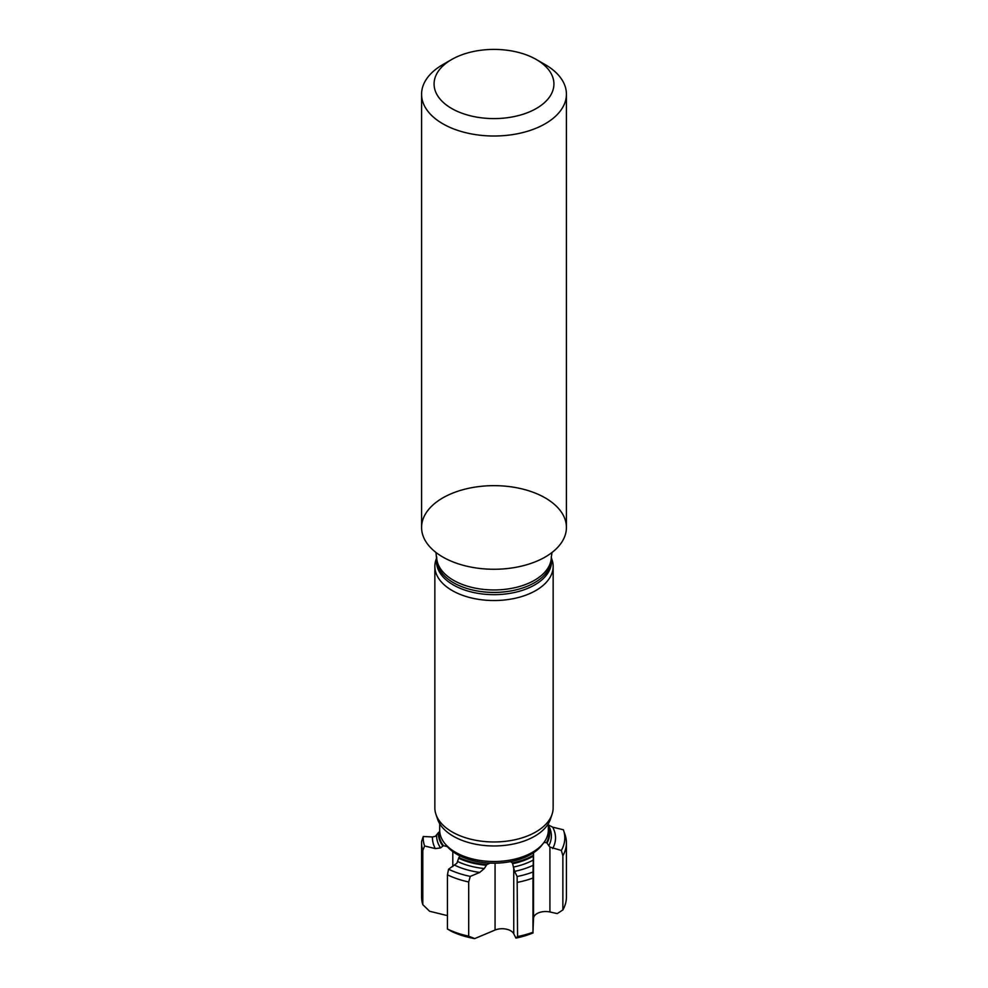 <?xml version="1.0" encoding="UTF-8"?>
<svg xmlns="http://www.w3.org/2000/svg" width="988" height="988" viewBox="0 0 988 988"><rect width="100%" height="100%" fill="white"/><g stroke="black" fill="none" stroke-linecap="round" stroke-linejoin="round"><path stroke-width="1.48" d="M545.203 64.628L536.373 59.539L545.203 64.628A72.42 41.805 180 0 1 566.42 94.193L566.42 527.456A72.42 41.805 180 0 1 494 569.261A72.42 41.805 180 0 1 421.58 527.456L421.58 94.193A72.42 41.805 180 0 1 442.797 64.628L451.627 59.539A59.922 34.592 180 0 1 536.373 59.539L536.373 59.539A59.922 34.592 180 0 1 536.373 108.458A59.922 34.592 180 0 1 451.627 108.458A59.922 34.592 180 0 1 451.627 59.539M566.42 94.193A72.42 41.805 180 0 1 494 136.011A72.42 41.805 180 0 1 421.58 94.193M422.802 904.662L422.802 850.458A72.42 41.805 180 0 1 421.58 842.801L421.58 897.005A72.42 41.805 0 0 0 422.802 904.662L429.607 911.257L447.453 915.629M421.58 842.801A72.42 41.805 180 0 1 421.629 841.344L423.247 836.503A70.803 40.879 180 0 0 424.605 845.975L435.338 848.606A61.54 35.531 180 0 1 432.485 836.972L423.247 836.503M422.802 850.458L424.605 845.975M447.453 929.029A72.42 41.805 0 0 0 468.695 936.179L474.672 938.6A66.381 38.322 180 0 1 451.578 931.412L447.453 929.029L447.453 874.837L448.552 869.218L456.913 863.216L458.889 857.485A55.118 31.826 0 0 0 486.862 864.512L484.281 868.538L479.711 872.429A61.54 35.531 180 0 1 454.888 865.303M439.722 831.958L439.722 831.279M442.822 846A55.612 32.11 180 0 1 438.4 832.625L438.907 832.081A55.118 31.826 0 0 0 443.476 845.666L440.549 847.914L435.338 848.606M438.4 832.625L435.449 836.28L432.485 836.972M533.088 932.907A66.381 38.322 180 0 1 515.909 938.106L517.576 936.538A72.42 41.805 0 0 0 532.964 932.252L533.532 918.371A12.066 6.965 180 0 1 549.921 911.986L557.232 913.604L562.876 909.923A72.42 41.805 0 0 0 566.42 897.005L566.42 842.801A72.42 41.805 180 0 1 562.876 855.732L561.357 850.458A70.803 40.879 180 0 0 563.518 830.13L563.605 830.414M562.876 909.923L562.876 855.732M564.432 832.859L565.198 835.156A72.42 41.805 180 0 1 566.42 842.801M548.315 824.856L552.663 827.154L563.395 829.784A70.803 40.879 180 0 1 563.518 830.13M548.315 827.524A55.118 31.826 0 0 1 546.549 842.566L549.921 847.099L561.357 850.458M517.576 936.538L517.132 876.517A70.803 40.879 180 0 0 533.001 871.996L533.199 865.266A61.54 35.531 180 0 1 514.575 871.367L517.132 876.517M532.964 932.252L532.964 878.048A72.42 41.805 180 0 1 517.576 882.333M532.964 878.048L533.001 871.996M533.335 856.139A55.612 32.11 180 0 1 512.599 863.71L512.327 862.969A55.118 31.826 0 0 0 533.347 855.238L533.199 865.266M512.599 863.71L514.575 871.367M474.672 938.6L495.062 930.054A12.066 6.965 180 0 1 513.748 933.771L515.909 938.106M468.695 936.179L468.695 881.975A72.42 41.805 180 0 1 447.453 874.837M468.695 881.975L470.276 876.393A70.803 40.879 180 0 1 448.552 869.218M470.276 876.393L479.711 872.429M438.907 832.081A12.066 6.965 0 0 0 439.771 831.958M447.317 846.617L443.476 845.666M458.889 857.485A12.066 6.965 0 0 0 459.877 855.867M490.233 863.092L486.862 864.512M512.327 862.969A12.066 6.965 0 0 0 510.438 861.635M533.421 852.829L533.347 855.238M546.549 842.566A12.066 6.965 0 0 0 543.845 842.616M548.315 823.696L548.315 830.155A54.315 31.357 180 0 1 543.585 842.962L541.782 845.283A52.339 30.22 180 0 1 494 863.166A52.339 30.22 180 0 1 446.218 845.283L444.415 842.962A54.315 31.357 180 0 1 439.685 830.155L439.685 823.696M543.585 842.962A54.315 31.357 180 0 1 494 861.511A54.315 31.357 180 0 1 444.415 842.962M551.329 557.701L552.07 559.912A59.144 34.148 180 0 1 553.144 566.383L553.144 807.826A59.144 34.148 180 0 1 552.07 814.297L550.477 819.04A57.526 33.209 180 0 1 494 845.963A57.526 33.209 180 0 1 437.523 819.04L435.93 814.297A59.144 34.148 180 0 1 434.856 807.826L434.856 566.383A59.144 34.148 180 0 1 435.93 559.912L436.671 557.701M552.07 814.297A59.144 34.148 180 0 1 494 841.961A59.144 34.148 180 0 1 435.93 814.297M553.144 566.383A59.144 34.148 180 0 1 494 600.531A59.144 34.148 180 0 1 434.856 566.383M551.329 558.739A57.526 33.209 180 0 1 494 594.665A57.526 33.209 180 0 1 436.671 558.739M506.819 591.565A53.71 31.011 180 0 1 481.181 591.565M436.671 556.861A57.329 33.098 180 0 0 494 589.96A57.329 33.098 180 0 0 551.329 556.861L551.329 559.307A57.329 33.098 180 0 1 494 592.405A57.329 33.098 180 0 1 436.671 559.307L435.955 552.453M545.203 497.89A72.42 41.805 180 0 1 544.376 557.491A72.42 41.805 180 0 1 443.624 557.491A72.42 41.805 180 0 1 442.389 498.137A72.42 41.805 180 0 1 545.203 497.89M440.549 847.914A57.353 33.11 180 0 1 436.659 835.169M552.663 827.154A61.54 35.531 180 0 1 552.7 848.544M548.315 826.536A55.612 32.11 180 0 1 547.043 843.085M548.315 825.264A57.353 33.11 180 0 1 548.772 845.74M549.921 847.099L549.921 911.986M533.298 860.029A57.353 33.11 180 0 1 513.365 867.081M513.748 868.884L513.748 933.771M486.281 865.241A55.612 32.11 180 0 1 458.654 858.226M484.281 868.538A57.353 33.11 180 0 1 457.691 861.548M452.8 851.582L452.8 866.6M495.062 863.166L495.062 930.054M533.532 852.755L533.532 918.371M551.329 556.861L552.045 552.453"/></g></svg>
